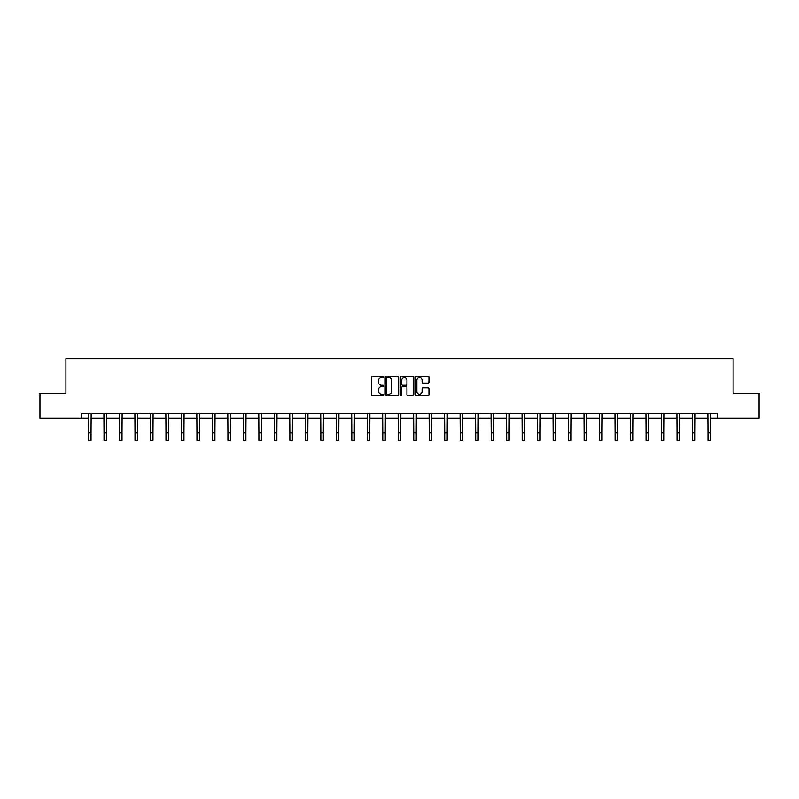 <?xml version="1.0" encoding="UTF-8"?>
<svg xmlns="http://www.w3.org/2000/svg" width="799" height="799" viewBox="0 0 799 799"><rect width="100%" height="100%" fill="white"/><g stroke="black" fill="none" stroke-linecap="round" stroke-linejoin="round"><path stroke-width="1.2" d="M383.62 376.898A0.679 0.679 0 0 0 382.931 376.219L372.584 376.219A0.979 0.979 0 0 0 371.605 377.198L371.605 394.736A0.979 0.979 0 0 0 372.584 395.705L382.931 395.705A0.679 0.679 0 0 0 383.62 395.026A0.679 0.679 0 0 0 382.931 394.346L381.592 394.346A3.116 3.116 0 0 1 378.476 391.23L378.476 389.762A3.116 3.116 0 0 1 381.592 386.646L382.931 386.646A0.679 0.679 0 0 0 383.62 385.967A0.679 0.679 0 0 0 382.931 385.278L381.592 385.278A3.116 3.116 0 0 1 378.476 382.162L378.476 380.704A3.116 3.116 0 0 1 381.592 377.587L382.931 377.587A0.679 0.679 0 0 0 383.62 376.898M427.974 383.091A0.979 0.979 0 0 0 428.953 382.112L428.953 377.198A0.979 0.979 0 0 0 427.974 376.219L416.479 376.219A0.979 0.979 0 0 0 415.5 377.198L415.5 394.736A0.979 0.979 0 0 0 416.479 395.705L427.974 395.705A0.979 0.979 0 0 0 428.953 394.736L428.953 388.793A0.979 0.979 0 0 0 427.974 387.815L423.061 387.815A0.979 0.979 0 0 0 422.082 388.793L422.082 391.74A2.607 2.607 0 0 1 419.475 394.346A2.607 2.607 0 0 1 416.868 391.74L416.868 380.194A2.607 2.607 0 0 1 419.475 377.587A2.607 2.607 0 0 1 422.082 380.194L422.082 382.112A0.979 0.979 0 0 0 423.061 383.091L427.974 383.091M81.398 418.227L39.95 418.227L39.95 393.408L65.908 393.408L65.908 358.661L733.092 358.661L733.092 393.408L759.05 393.408L759.05 418.227L717.602 418.227L717.602 413.263L81.398 413.263L81.398 418.227L88.539 418.227M398.651 377.198A0.979 0.979 0 0 0 397.672 376.219L386.177 376.219A0.979 0.979 0 0 0 385.198 377.198L385.198 394.736A0.979 0.979 0 0 0 386.177 395.705L397.672 395.705A0.979 0.979 0 0 0 398.651 394.736L398.651 377.198M401.328 376.219L412.823 376.219A0.979 0.979 0 0 1 413.802 377.198L413.802 394.736A0.979 0.979 0 0 1 412.823 395.705L407.899 395.705A0.979 0.979 0 0 1 406.931 394.736L406.931 387.625A0.979 0.979 0 0 0 405.952 386.646L402.696 386.646A0.979 0.979 0 0 0 401.717 387.625L401.717 395.026A0.679 0.679 0 0 1 401.038 395.705A0.679 0.679 0 0 1 400.349 395.026L400.349 377.198A0.979 0.979 0 0 1 401.328 376.219M91.026 418.227L104.03 418.227M106.507 418.227L119.51 418.227M121.997 418.227L135.001 418.227M137.478 418.227L150.482 418.227M152.969 418.227L165.972 418.227M168.449 418.227L181.453 418.227M183.94 418.227L196.944 418.227M199.42 418.227L212.424 418.227M214.911 418.227L227.915 418.227M230.392 418.227L243.405 418.227M245.882 418.227L258.886 418.227M261.373 418.227L274.377 418.227M276.853 418.227L289.857 418.227M292.344 418.227L305.348 418.227M307.825 418.227L320.828 418.227M323.315 418.227L336.319 418.227M338.796 418.227L351.8 418.227M354.287 418.227L367.29 418.227M369.767 418.227L382.771 418.227M385.258 418.227L398.262 418.227M400.738 418.227L413.742 418.227M416.229 418.227L429.233 418.227M431.71 418.227L444.713 418.227M447.2 418.227L460.204 418.227M462.681 418.227L475.685 418.227M478.172 418.227L491.175 418.227M493.652 418.227L506.656 418.227M509.143 418.227L522.146 418.227M524.623 418.227L537.627 418.227M540.114 418.227L553.118 418.227M555.595 418.227L568.608 418.227M571.085 418.227L584.089 418.227M586.576 418.227L599.58 418.227M602.056 418.227L615.06 418.227M617.547 418.227L630.551 418.227M633.028 418.227L646.031 418.227M648.518 418.227L661.522 418.227M663.999 418.227L677.003 418.227M679.49 418.227L692.493 418.227M694.97 418.227L707.974 418.227M710.461 418.227L717.602 418.227M387.245 377.587A0.679 0.679 0 0 0 386.566 378.267L386.566 393.667A0.679 0.679 0 0 0 387.245 394.346L388.664 394.346A3.116 3.116 0 0 0 391.78 391.23L391.78 380.704A3.116 3.116 0 0 0 388.664 377.587L387.245 377.587M406.931 380.244A2.607 2.607 0 0 0 404.324 377.637A2.607 2.607 0 0 0 401.717 380.244L401.717 384.309A0.979 0.979 0 0 0 402.696 385.278L405.952 385.278A0.979 0.979 0 0 0 406.931 384.309L406.931 380.244M88.419 413.263L88.539 432.888L91.026 432.888L91.146 413.263M88.539 432.888L88.539 440.339L91.026 440.339L91.026 432.888M103.9 413.263L104.03 432.888L106.507 432.888L106.637 413.263M104.03 432.888L104.03 440.339L106.507 440.339L106.507 432.888M119.391 413.263L119.51 432.888L121.997 432.888L122.117 413.263M119.51 432.888L119.51 440.339L121.997 440.339L121.997 432.888M134.871 413.263L135.001 432.888L137.478 432.888L137.608 413.263M135.001 432.888L135.001 440.339L137.478 440.339L137.478 432.888M150.362 413.263L150.482 432.888L152.969 432.888L153.088 413.263M150.482 432.888L150.482 440.339L152.969 440.339L152.969 432.888M165.842 413.263L165.972 432.888L168.449 432.888L168.579 413.263M165.972 432.888L165.972 440.339L168.449 440.339L168.449 432.888M181.333 413.263L181.453 432.888L183.94 432.888L184.07 413.263M181.453 432.888L181.453 440.339L183.94 440.339L183.94 432.888M196.814 413.263L196.944 432.888L199.42 432.888L199.55 413.263M196.944 432.888L196.944 440.339L199.42 440.339L199.42 432.888M212.304 413.263L212.424 432.888L214.911 432.888L215.041 413.263M212.424 432.888L212.424 440.339L214.911 440.339L214.911 432.888M227.785 413.263L227.915 432.888L230.392 432.888L230.521 413.263M227.915 432.888L227.915 440.339L230.392 440.339L230.392 432.888M243.276 413.263L243.405 432.888L245.882 432.888L246.012 413.263M243.405 432.888L243.405 440.339L245.882 440.339L245.882 432.888M258.756 413.263L258.886 432.888L261.373 432.888L261.493 413.263M258.886 432.888L258.886 440.339L261.373 440.339L261.373 432.888M274.247 413.263L274.377 432.888L276.853 432.888L276.983 413.263M274.377 432.888L274.377 440.339L276.853 440.339L276.853 432.888M289.727 413.263L289.857 432.888L292.344 432.888L292.464 413.263M289.857 432.888L289.857 440.339L292.344 440.339L292.344 432.888M305.218 413.263L305.348 432.888L307.825 432.888L307.955 413.263M305.348 432.888L305.348 440.339L307.825 440.339L307.825 432.888M320.709 413.263L320.828 432.888L323.315 432.888L323.435 413.263M320.828 432.888L320.828 440.339L323.315 440.339L323.315 432.888M336.189 413.263L336.319 432.888L338.796 432.888L338.926 413.263M336.319 432.888L336.319 440.339L338.796 440.339L338.796 432.888M351.68 413.263L351.8 432.888L354.287 432.888L354.406 413.263M351.8 432.888L351.8 440.339L354.287 440.339L354.287 432.888M367.16 413.263L367.29 432.888L369.767 432.888L369.897 413.263M367.29 432.888L367.29 440.339L369.767 440.339L369.767 432.888M382.651 413.263L382.771 432.888L385.258 432.888L385.378 413.263M382.771 432.888L382.771 440.339L385.258 440.339L385.258 432.888M398.132 413.263L398.262 432.888L400.738 432.888L400.868 413.263M398.262 432.888L398.262 440.339L400.738 440.339L400.738 432.888M413.622 413.263L413.742 432.888L416.229 432.888L416.349 413.263M413.742 432.888L413.742 440.339L416.229 440.339L416.229 432.888M429.103 413.263L429.233 432.888L431.71 432.888L431.84 413.263M429.233 432.888L429.233 440.339L431.71 440.339L431.71 432.888M444.594 413.263L444.713 432.888L447.2 432.888L447.32 413.263M444.713 432.888L444.713 440.339L447.2 440.339L447.2 432.888M460.074 413.263L460.204 432.888L462.681 432.888L462.811 413.263M460.204 432.888L460.204 440.339L462.681 440.339L462.681 432.888M475.565 413.263L475.685 432.888L478.172 432.888L478.291 413.263M475.685 432.888L475.685 440.339L478.172 440.339L478.172 432.888M491.045 413.263L491.175 432.888L493.652 432.888L493.782 413.263M491.175 432.888L491.175 440.339L493.652 440.339L493.652 432.888M506.536 413.263L506.656 432.888L509.143 432.888L509.273 413.263M506.656 432.888L506.656 440.339L509.143 440.339L509.143 432.888M522.017 413.263L522.146 432.888L524.623 432.888L524.753 413.263M522.146 432.888L522.146 440.339L524.623 440.339L524.623 432.888M537.507 413.263L537.627 432.888L540.114 432.888L540.244 413.263M537.627 432.888L537.627 440.339L540.114 440.339L540.114 432.888M552.988 413.263L553.118 432.888L555.595 432.888L555.724 413.263M553.118 432.888L553.118 440.339L555.595 440.339L555.595 432.888M568.479 413.263L568.608 432.888L571.085 432.888L571.215 413.263M568.608 432.888L568.608 440.339L571.085 440.339L571.085 432.888M583.959 413.263L584.089 432.888L586.576 432.888L586.696 413.263M584.089 432.888L584.089 440.339L586.576 440.339L586.576 432.888M599.45 413.263L599.58 432.888L602.056 432.888L602.186 413.263M599.58 432.888L599.58 440.339L602.056 440.339L602.056 432.888M614.93 413.263L615.06 432.888L617.547 432.888L617.667 413.263M615.06 432.888L615.06 440.339L617.547 440.339L617.547 432.888M630.421 413.263L630.551 432.888L633.028 432.888L633.158 413.263M630.551 432.888L630.551 440.339L633.028 440.339L633.028 432.888M645.912 413.263L646.031 432.888L648.518 432.888L648.638 413.263M646.031 432.888L646.031 440.339L648.518 440.339L648.518 432.888M661.392 413.263L661.522 432.888L663.999 432.888L664.129 413.263M661.522 432.888L661.522 440.339L663.999 440.339L663.999 432.888M676.883 413.263L677.003 432.888L679.49 432.888L679.609 413.263M677.003 432.888L677.003 440.339L679.49 440.339L679.49 432.888M692.363 413.263L692.493 432.888L694.97 432.888L695.1 413.263M692.493 432.888L692.493 440.339L694.97 440.339L694.97 432.888M707.854 413.263L707.974 432.888L710.461 432.888L710.581 413.263M707.974 432.888L707.974 440.339L710.461 440.339L710.461 432.888"/></g></svg>
